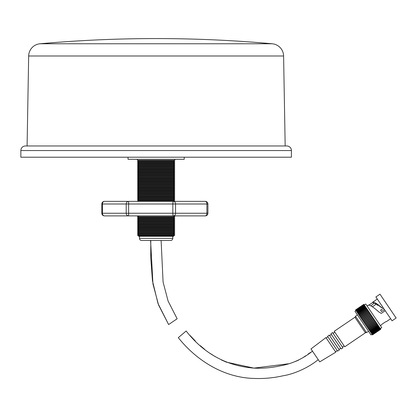 <?xml version="1.0" encoding="UTF-8"?>
<svg xmlns="http://www.w3.org/2000/svg" width="417" height="417" viewBox="0 0 417 417"><rect width="100%" height="100%" fill="white"/><g stroke="black" fill="none" stroke-linecap="round" stroke-linejoin="round"><path stroke-width="0.63" d="M161.687 240.458L161.108 240.458L163.078 282.028L168.093 301.053L177.147 318.77L168.614 324.556L158.549 304.952L152.95 283.935L150.579 240.458M27.095 145.971L28.664 55.987A12.489 12.489 0 0 1 40.037 43.769A1300.284 1300.284 0 0 1 272.228 43.769A12.489 12.489 0 0 1 283.602 55.987L285.171 145.971M291.415 150.547A4.577 4.577 0 0 0 286.839 145.971L25.427 145.971A4.577 4.577 0 0 0 20.85 150.547L291.415 150.547L291.415 157.209L20.85 157.209L20.85 150.547M128.035 157.209L128.035 159.289L184.231 159.289L184.231 157.209M137.407 160.3L174.859 160.3L173.634 161.009L138.632 161.009L137.401 160.295L174.864 160.295L174.864 159.289M137.401 160.295L137.401 159.289M138.632 161.009L137.407 161.713L174.859 161.713L173.634 161.009M137.407 161.713L138.632 162.416L173.634 162.416L174.859 161.713M138.632 162.416L137.407 163.125L174.859 163.125L173.634 162.416M137.407 163.125L138.632 163.829L173.634 163.829L174.859 163.125M138.632 163.829L137.407 164.538L174.859 164.538L173.634 163.829M137.407 164.538L138.632 165.241L173.634 165.241L174.859 164.538M138.632 165.241L137.407 165.945L174.859 165.945L173.634 165.241M137.407 165.945L138.632 166.654L173.634 166.654L174.859 165.945M138.632 166.654L137.407 167.358L174.859 167.358L173.634 166.654M137.407 167.358L138.632 168.067L173.634 168.067L174.859 167.358M138.632 168.067L137.407 168.77L174.859 168.77L173.634 168.067M137.407 168.77L138.632 169.474L173.634 169.474L174.859 168.77M138.632 169.474L137.407 170.183L174.859 170.183L173.634 169.474M137.407 170.183L138.632 170.887L173.634 170.887L174.859 170.183M138.632 170.887L137.407 171.59L174.859 171.59L173.634 170.887M137.407 171.59L138.632 172.299L173.634 172.299L174.859 171.59M138.632 172.299L137.407 173.003L174.859 173.003L173.634 172.299M137.407 173.003L138.632 173.712L173.634 173.712L174.859 173.003M138.632 173.712L137.407 174.415L174.859 174.415L173.634 173.712M137.407 174.415L138.632 175.119L173.634 175.119L174.859 174.415M138.632 175.119L137.407 175.828L174.859 175.828L173.634 175.119M137.407 175.828L138.632 176.532L173.634 176.532L174.859 175.828M138.632 176.532L137.407 177.241L174.859 177.241L173.634 176.532M137.407 177.241L138.632 177.944L173.634 177.944L174.859 177.241M138.632 177.944L137.407 178.648L174.859 178.648L173.634 177.944M137.407 178.648L138.632 179.357L173.634 179.357L174.859 178.648M138.632 179.357L137.407 180.061L174.859 180.061L173.634 179.357M137.407 180.061L138.632 180.764L173.634 180.764L174.859 180.061M138.632 180.764L137.407 181.473L174.859 181.473L173.634 180.764M137.407 181.473L138.632 182.177L173.634 182.177L174.859 181.473M138.632 182.177L137.407 182.886L174.859 182.886L173.634 182.177M137.407 182.886L138.632 183.589L173.634 183.589L174.859 182.886M138.632 183.589L137.407 184.293L174.859 184.293L173.634 183.589M137.407 184.293L138.632 185.002L173.634 185.002L174.859 184.293M138.632 185.002L137.407 185.706L174.859 185.706L173.634 185.002M137.407 185.706L138.632 186.415L173.634 186.415L174.859 185.706M138.632 186.415L137.407 187.118L174.859 187.118L173.634 186.415M137.407 187.118L138.632 187.822L173.634 187.822L174.859 187.118M138.632 187.822L137.407 188.531L174.859 188.531L173.634 187.822M137.407 188.531L138.632 189.235L173.634 189.235L174.859 188.531M138.632 189.235L137.407 189.938L174.859 189.938L173.634 189.235M137.407 189.938L138.632 190.647L173.634 190.647L174.859 189.938M138.632 190.647L137.407 191.351L174.859 191.351L173.634 190.647M137.407 191.351L138.632 192.06L173.634 192.06L174.859 191.351M138.632 192.06L137.407 192.763L174.859 192.763L173.634 192.06M137.407 192.763L138.632 193.467L173.634 193.467L174.859 192.763M138.632 193.467L137.407 194.176L174.859 194.176L173.634 193.467M137.407 194.176L138.632 194.88L173.634 194.88L174.859 194.176M138.632 194.88L137.407 195.589L174.859 195.589L173.634 194.88M137.407 195.589L138.632 196.292L173.634 196.292L174.859 195.589M138.632 196.292L137.407 196.996L174.859 196.996L173.634 196.292M137.407 196.996L138.632 197.705L173.634 197.705L174.859 196.996M138.632 197.705L137.407 198.409L174.859 198.409L173.634 197.705M137.407 198.409L138.632 199.112L173.634 199.112L174.859 198.409M138.632 199.112L137.407 199.821L174.859 199.821L173.634 199.112M137.407 199.821L138.632 200.525L173.634 200.525L174.859 199.821M138.632 200.525L137.407 201.234L174.859 201.234L173.634 200.525M138.361 215.897L173.905 215.897M138.632 216.053L137.407 216.757L174.859 216.757L173.634 216.053M137.407 216.757L138.632 217.46L173.634 217.46L174.859 216.757M138.632 217.46L137.407 218.169L174.859 218.169L173.634 217.46M137.407 218.169L138.632 218.873L173.634 218.873L174.859 218.169M138.632 218.873L137.407 219.582L174.859 219.582L173.634 218.873M137.407 219.582L138.632 220.285L173.634 220.285L174.859 219.582M138.632 220.285L137.407 220.989L174.859 220.989L173.634 220.285M137.407 220.989L138.632 221.698L173.634 221.698L174.859 220.989M138.632 221.698L137.407 222.402L174.859 222.402L173.634 221.698M137.407 222.402L138.632 223.111L173.634 223.111L174.859 222.402M138.632 223.111L137.407 223.814L174.859 223.814L173.634 223.111M137.407 223.814L138.632 224.518L173.634 224.518L174.859 223.814M138.632 224.518L137.407 225.227L174.859 225.227L173.634 224.518M137.407 225.227L138.632 225.931L173.634 225.931L174.859 225.227M138.632 225.931L137.407 226.634L174.859 226.634L173.634 225.931M137.407 226.634L138.632 227.343L173.634 227.343L174.859 226.634M138.632 227.343L137.407 228.047L174.859 228.047L173.634 227.343M137.407 228.047L138.632 228.756L173.634 228.756L174.859 228.047M138.632 228.756L137.407 229.459L174.859 229.459L173.634 228.756M137.407 229.459L138.632 230.163L173.634 230.163L174.859 229.459M138.632 230.163L137.407 230.872L174.859 230.872L173.634 230.163M137.407 230.872L138.632 231.576L173.634 231.576L174.859 230.872M138.632 231.576L137.407 232.285L174.859 232.285L173.634 231.576M137.407 232.285L138.632 232.988L173.634 232.988L174.859 232.285M138.632 232.988L137.407 233.692L174.859 233.692L173.634 232.988M137.407 233.692L138.632 234.401L173.634 234.401L174.859 233.692M138.632 234.401L137.407 235.105L174.859 235.105L173.634 234.401M173.634 235.808L173.634 236.298L138.632 236.298L138.632 235.808L173.634 235.808L174.859 235.105M138.632 235.808L137.407 235.105M139.481 236.298L139.481 238.378A2.08 2.08 0 0 0 141.561 240.458L170.699 240.458A2.08 2.08 0 0 0 172.784 238.378L172.784 236.298M104.474 201.359A2.643 2.643 0 0 0 101.831 204.002L102.431 204.002L102.431 213.249L126.205 213.249L126.205 204.002L102.431 204.002A2.643 2.043 -90 0 1 104.474 201.359L205.263 201.359A2.643 1.632 -90 0 1 206.895 204.002L207.911 204.002L207.911 213.249L206.895 213.249L206.895 204.002L175.541 204.002L175.541 213.249L206.895 213.249A2.643 1.632 -90 0 1 205.263 215.897L174.124 215.897M200.082 201.359L174.859 201.359M173.451 215.897A2.643 0.61 -90 0 1 172.841 213.249L172.841 204.002L128.634 204.002L128.634 213.249L175.541 213.249A2.643 2.09 -90 0 1 173.451 215.897L104.474 215.897A2.643 2.043 -90 0 1 102.431 213.249L101.831 213.249A2.643 2.643 0 0 0 104.474 215.897M315.361 355.404L310.983 348.94L325.922 337.598L335.81 352.177L319.74 361.857L312.469 351.135C302.93 358.802 292.338 363.676 280.704 365.745C271.931 367.721 263.117 368.519 254.261 368.138C226.598 366.037 203.897 353.663 186.154 331.009L178.288 337.666C196.407 360.392 223.58 377.625 253.838 378.438C263.726 378.834 273.432 377.953 282.955 375.8C295.304 373.846 309.138 367.064 318.254 359.662L318.176 359.553M178.288 337.666L179.044 337.03M150.798 240.458L150.74 257.67L152.476 280.902L158.007 303.503L168.614 324.556L177.147 318.77M336.034 341.387L330.9 333.814L332.563 332.558L342.946 347.877L341.163 348.951L336.034 341.387M332.589 343.723L327.58 336.337L329.242 335.075L339.375 350.025L337.593 351.104L332.589 343.723M360.152 325.036L354.893 317.28L334.22 331.296L344.734 346.798L365.407 332.782L360.152 325.036M355.195 317.723L355.477 316.258L366.574 332.62L368.539 331.286M380.434 325.651L381.284 325.072C380.893 324.827 386.236 321.205 386.319 321.663L390.651 318.724M382.754 307.079L381.519 307.678C377.88 304.733 375.295 303.336 373.757 303.487L372.814 302.148L377.302 299.036M367.085 305.963L368.722 305.072C370.822 305.463 374.231 307.788 378.959 312.046L381.232 313.402L385.209 310.701M363.89 304.363L355.545 309.951L363.859 304.316L377.865 324.968L378.865 326.448L370.536 332.057L371.964 334.173L372.454 334.893L380.768 329.253L372.423 334.846M355.576 309.998L370.551 332.088L378.865 326.448L379.272 327.048L370.984 332.724L379.298 327.09L379.642 327.59M364.302 304.973L365.751 303.993L381.769 327.621L380.325 328.601M367.935 305.385C368.018 305.838 373.361 302.216 372.97 301.971M381.769 307.751C377.479 303.957 374.492 302.09 372.814 302.148M375.889 296.956L392.058 320.803L396.15 318.03L379.981 294.183L375.889 296.956M355.993 310.608L354.982 311.291L371.005 334.919L372.011 334.236M363.984 304.499L355.67 310.139M364.14 304.728L355.826 310.363M364.354 305.046L356.04 310.681M364.63 305.447L356.316 311.087M364.958 305.932L356.644 311.572M365.339 306.5L357.025 312.135M365.777 307.141L357.463 312.776M366.256 307.85L357.942 313.485M366.783 308.622L358.469 314.262M367.346 309.456L359.032 315.096M371.328 333.23L379.678 327.653L379.955 328.054M371.641 333.689L380.007 328.132L380.21 328.434M371.896 334.069L380.278 328.533L380.737 329.211M370.072 331.379L378.375 325.724L370.072 331.379M369.551 330.603L377.859 324.963L369.551 330.603M368.982 329.774L377.296 324.134L368.982 329.774M368.383 328.888L376.697 323.253L368.383 328.888M359.631 315.982L367.945 310.342L359.631 315.982M367.768 327.981L376.082 322.346M367.127 327.032L375.441 321.398M366.46 326.047L374.774 320.412M365.772 325.036L374.085 319.401M365.073 324.004L373.387 318.369M364.364 322.961L372.678 317.321M363.655 321.914L371.969 316.274M362.946 320.866L371.26 315.231M362.248 319.834L370.562 314.199M361.56 318.823L369.874 313.188M360.893 317.837L369.207 312.203M360.246 316.889L368.56 311.254M370.927 305.843L373.752 303.487M383.52 308.21L380.612 310.18L381.529 311.541L384.443 309.565L381.529 311.535M377.02 304.519L377.312 305.312L377.786 304.989M28.664 55.987L283.602 55.987M40.037 43.769L272.228 43.769M139.481 238.378L172.784 238.378M175.541 204.002A2.643 2.09 -90 0 0 173.451 201.359A2.643 0.61 -90 0 0 172.841 204.002L175.541 204.002M128.634 204.002L128.598 201.359A2.643 2.393 -90 0 0 126.205 204.002L128.634 204.002M128.634 213.249L126.205 213.249A2.643 2.393 -90 0 0 128.598 215.897L128.634 213.249M364.599 305.406L356.285 311.046M364.901 305.849L356.587 311.483M365.256 306.37L356.942 312.01M365.662 306.975L357.348 312.609M366.121 307.652L357.807 313.292M366.632 308.403L358.318 314.037M367.179 309.211L358.865 314.851M367.768 310.081L359.454 315.716M380.033 328.174L371.724 333.808M379.736 327.736L371.427 333.371M379.387 327.215L371.073 332.849M378.975 326.61L370.661 332.25M378.516 325.938L370.207 331.572M378.016 325.192L369.702 330.827M377.463 324.379L369.149 330.019M376.874 323.514L368.56 329.149M376.254 322.596L367.94 328.231M376.066 322.32L367.752 327.955M375.602 321.632L367.288 327.272M375.404 321.345L367.09 326.98M374.925 320.631L366.611 326.271M374.721 320.334L366.407 325.974M374.226 319.604L365.912 325.239M374.018 319.302L365.704 324.937M373.512 318.552L365.198 324.191M373.304 318.244L364.99 323.884M372.793 317.488L364.479 323.128M372.579 317.181L364.265 322.815M372.068 316.42L363.754 322.06M371.855 316.112L363.541 321.747M371.344 315.356L363.03 320.991M371.135 315.043L362.821 320.683M370.63 314.298L362.316 319.933M370.421 313.996L362.107 319.631M369.926 313.261L361.612 318.901M369.723 312.964L361.409 318.604M369.243 312.255L360.929 317.89M369.045 311.963L360.731 317.603M368.581 311.275L360.267 316.915M368.393 310.999L360.079 316.639M207.911 204.002A2.643 2.643 0 0 0 205.263 201.359M205.263 215.897A2.643 2.643 0 0 0 207.911 213.249M101.831 204.002L101.831 213.249M310.55 352.417L308.064 354.106M305.755 355.727L303.081 357.577M298.635 360.106L295.413 361.482M288.361 363.796L253.906 368.117L226.332 362.123L221.385 359.949M215.334 356.723L210.053 353.35M204.643 349.321L200.306 345.667M195.354 341.028L190.053 335.492M334.804 332.156L333.084 333.324M331.359 334.491L329.638 335.659M327.913 336.827L326.193 337.994M337.259 350.608L335.539 351.776M340.705 348.273L338.979 349.441M344.15 345.938L342.425 347.106M355.477 316.258L357.447 314.924M376.301 304.118L372.386 306.771M380.648 329.076L372.334 334.71M380.492 328.851L372.178 334.486M365.104 332.339L366.574 332.62"/></g></svg>
